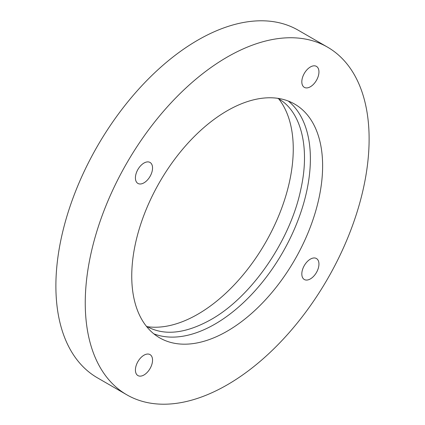 <?xml version="1.0" encoding="UTF-8"?>
<svg xmlns="http://www.w3.org/2000/svg" width="425" height="425" viewBox="0 0 425 425"><rect width="100%" height="100%" fill="white"/><g stroke="black" fill="none" stroke-linecap="round" stroke-linejoin="round"><path stroke-width="0.64" d="M288.272 101.038A134.969 77.924 -60 0 1 301.373 210.763A134.969 77.924 -60 0 1 214.949 324.116A134.969 77.924 -60 0 1 153.861 333.848M310.383 86.758A12.113 6.991 120 0 0 318.298 76.086A12.113 6.991 120 0 0 316.439 66.38A12.113 6.991 120 0 0 310.383 66.98A12.113 6.991 120 0 0 302.473 77.653A12.113 6.991 120 0 0 304.327 87.359A12.113 6.991 120 0 0 310.383 86.758M143.979 182.83A12.113 6.991 120 0 0 151.895 172.157A12.113 6.991 120 0 0 150.036 162.451A12.113 6.991 120 0 0 143.979 163.051A12.113 6.991 120 0 0 136.069 173.724A12.113 6.991 120 0 0 137.923 183.43A12.113 6.991 120 0 0 143.979 182.83M143.979 374.978A12.113 6.991 120 0 0 151.895 364.305A12.113 6.991 120 0 0 150.036 354.599A12.113 6.991 120 0 0 143.979 355.199A12.113 6.991 120 0 0 136.069 365.872A12.113 6.991 120 0 0 137.923 375.578A12.113 6.991 120 0 0 143.979 374.978M310.383 278.906A12.113 6.991 120 0 0 318.298 268.228A12.113 6.991 120 0 0 316.439 258.522A12.113 6.991 120 0 0 310.383 259.123A12.113 6.991 120 0 0 302.473 269.801A12.113 6.991 120 0 0 304.327 279.507A12.113 6.991 120 0 0 310.383 278.906M227.184 57.088A200.722 115.887 120 0 0 96.055 233.968A200.722 115.887 120 0 0 126.82 394.809A200.722 115.887 120 0 0 227.184 384.869A200.722 115.887 120 0 0 358.312 207.99A200.722 115.887 120 0 0 327.542 47.148A200.722 115.887 120 0 0 227.184 57.088M327.542 47.148L298.18 30.191A200.722 115.887 120 0 0 197.816 40.131A200.722 115.887 120 0 0 66.688 217.01A200.722 115.887 120 0 0 97.458 377.852L126.82 394.809M227.184 331.181A134.969 77.924 120 0 0 315.355 212.245A134.969 77.924 120 0 0 294.668 104.093A134.969 77.924 120 0 0 227.184 110.776A134.969 77.924 120 0 0 139.012 229.712A134.969 77.924 120 0 0 159.699 337.864A134.969 77.924 120 0 0 227.184 331.181M147.257 326.682A134.969 77.924 120 0 0 197.816 314.224A134.969 77.924 120 0 0 281.286 209.27A134.969 77.924 120 0 0 278.763 98.908M277.743 98.318L278.253 98.611C300.677 110.877 310.351 146.763 300.873 189.093C290.339 240.651 251.313 297.102 210.768 319.706C185.374 333.779 164.034 336.005 146.747 326.389L146.237 326.092"/></g></svg>
